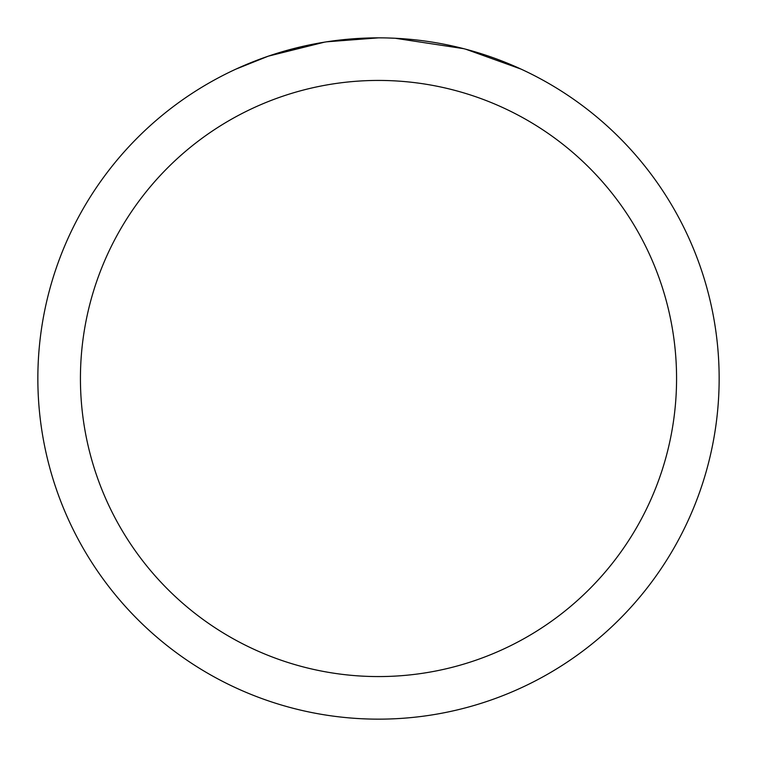<?xml version="1.0" encoding="UTF-8"?>
<svg xmlns="http://www.w3.org/2000/svg" width="757" height="757" viewBox="0 0 757 757"><rect width="100%" height="100%" fill="white"/><g stroke="black" fill="none" stroke-linecap="round" stroke-linejoin="round"><path stroke-width="1.14" d="M387.868 37.982L394.709 38.238M437.565 43.017L439.514 43.357M368.763 37.992L378.5 37.85A340.65 340.65 0 0 1 719.15 378.5A340.65 340.65 0 0 1 378.5 719.15A340.65 340.65 0 0 1 37.85 378.5A340.65 340.65 0 0 1 378.5 37.85L326.731 41.805M465.848 49.243L520.816 69.019M463.606 48.656L395.163 38.257M378.5 80.431A298.069 298.069 0 0 1 676.569 378.5A298.069 298.069 0 0 1 378.5 676.569A298.069 298.069 0 0 1 80.431 378.5A298.069 298.069 0 0 1 378.5 80.431M324.479 42.155L268.309 56.16L236.193 69.01M343.394 39.667L346.015 39.402M278.065 52.99L302.686 46.395M306.32 45.59L318.64 43.149M330.941 41.19L339.884 40.045M341.539 39.866L357.247 38.512"/></g></svg>
